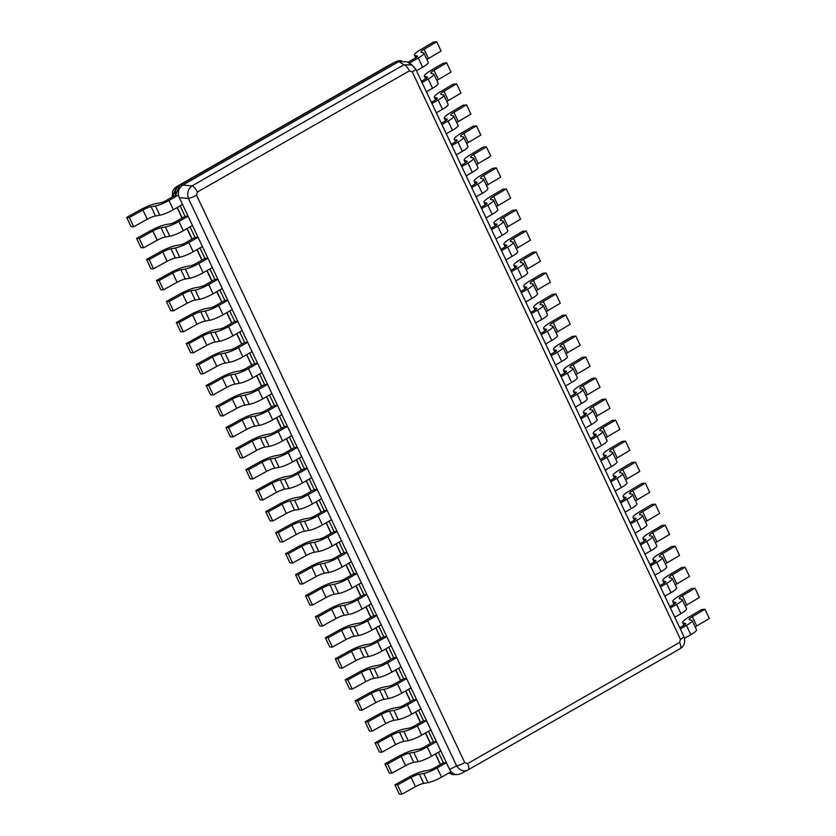 <?xml version="1.0" encoding="UTF-8"?>
<svg xmlns="http://www.w3.org/2000/svg" width="836" height="836" viewBox="0 0 836 836"><rect width="100%" height="100%" fill="white"/><g stroke="black" fill="none" stroke-linecap="round" stroke-linejoin="round"><path stroke-width="1.25" d="M415.335 68.782L412.064 64.978L403.966 64.759L191.977 185.926C188.058 189.03 186.877 193.21 188.434 198.466L456.655 765.901C459.79 770.552 463.572 771.889 468.024 769.925L460.991 773.54C456.226 775.683 452.433 774.335 449.622 769.528L179.291 197.62C177.316 192.332 178.496 188.152 182.833 185.08L179.918 185.143L395.815 61.739A9.457 8.548 -92.3 0 1 399.305 60.767L401.458 60.683M182.948 185.017L398.845 61.624L406.777 61.739L412.064 64.978L415.628 68.97A7.096 1.285 154.7 0 1 412.252 71.875L409.41 70.872L197.411 192.04L196.523 195.175L464.753 762.61L467.596 763.613L679.584 642.456L680.473 639.321L412.252 71.875M175.508 195.331A9.457 8.548 -92.3 0 1 179.803 185.205L179.918 185.143M443.362 762.787L446.382 762.672L450.761 771.921L441.575 777.167A11.819 2.153 154.7 0 1 428.084 782.663L423.716 773.415L419.338 774.167A7.566 1.379 154.7 0 0 411.134 777.438L397.528 784.952L394.905 784.847L408.511 777.323A14.661 2.665 -25.3 0 1 424.406 770.991L428.774 770.238A4.723 0.857 154.7 0 0 434.177 768.044L443.362 762.787L438.398 752.295M433.424 741.772L436.455 741.657L440.823 750.906L431.637 756.152A11.819 2.153 154.7 0 1 418.146 761.648L413.778 752.4L409.41 753.142A7.566 1.379 154.7 0 0 401.196 756.423L387.59 763.937L384.968 763.832L398.573 756.308A14.661 2.665 -25.3 0 1 414.468 749.976L418.846 749.223A4.723 0.857 154.7 0 0 424.239 747.029L433.424 741.772L428.46 731.27M423.486 720.757L426.517 720.642L430.885 729.891L421.71 735.137A11.819 2.153 154.7 0 1 408.208 740.623L403.84 731.375L399.472 732.127A7.566 1.379 154.7 0 0 391.269 735.398L377.653 742.922L375.03 742.817L388.646 735.293A14.661 2.665 -25.3 0 1 404.54 728.95L408.909 728.208A4.723 0.857 154.7 0 0 414.301 726.003L423.486 720.757L418.522 710.255M413.559 699.742L416.579 699.627L420.957 708.865L411.772 714.122A11.819 2.153 154.7 0 1 398.281 719.608L393.913 710.36L389.534 711.112A7.566 1.379 154.7 0 0 381.331 714.383L367.725 721.907L365.102 721.792L378.708 714.278A14.661 2.665 -25.3 0 1 394.602 707.935L398.971 707.183A4.723 0.857 154.7 0 0 404.373 704.988L413.559 699.742L408.595 689.24M403.621 678.727L406.651 678.602L411.019 687.85L401.834 693.107A11.819 2.153 154.7 0 1 388.343 698.593L383.975 689.345L379.607 690.097A7.566 1.379 154.7 0 0 371.393 693.368L357.787 700.892L355.164 700.777L368.77 693.263A14.661 2.665 -25.3 0 1 384.664 686.92L389.043 686.168A4.723 0.857 154.7 0 0 394.435 683.973L403.621 678.727L398.657 668.225M393.683 657.713L396.713 657.587L401.081 666.835L391.906 672.092A11.819 2.153 154.7 0 1 378.405 677.578L374.037 668.33L369.669 669.082A7.566 1.379 154.7 0 0 361.465 672.353L347.86 679.867L345.226 679.762L358.843 672.248A14.661 2.665 -25.3 0 1 374.737 665.905L379.105 665.153A4.723 0.857 154.7 0 0 384.497 662.958L393.683 657.713L388.719 647.21M383.755 636.698L386.775 636.572L391.154 645.82L381.968 651.066A11.819 2.153 154.7 0 1 368.477 656.563L364.109 647.315L359.731 648.067A7.566 1.379 154.7 0 0 351.528 651.338L337.922 658.852L335.299 658.747L348.905 651.234A14.661 2.665 -25.3 0 1 364.799 644.89L369.167 644.138A4.723 0.857 154.7 0 0 374.57 641.943L383.755 636.698L378.792 626.195M373.817 615.672L376.848 615.557L381.216 624.805L372.03 630.051A11.819 2.153 154.7 0 1 358.539 635.548L354.171 626.3L349.803 627.052A7.566 1.379 154.7 0 0 341.59 630.323L327.984 637.837L325.361 637.732L338.967 630.208A14.661 2.665 -25.3 0 1 354.861 623.875L359.24 623.123A4.723 0.857 154.7 0 0 364.632 620.929L373.817 615.672L368.854 605.18M363.879 594.657L366.91 594.542L371.278 603.791L362.103 609.036A11.819 2.153 154.7 0 1 348.612 614.533L344.233 605.285L339.865 606.027A7.566 1.379 154.7 0 0 331.662 609.308L318.056 616.822L315.423 616.717L329.039 609.193A14.661 2.665 -25.3 0 1 344.934 602.86L349.302 602.108A4.723 0.857 154.7 0 0 354.694 599.914L363.879 594.657L358.916 584.165M353.952 573.642L356.972 573.527L361.351 582.776L352.165 588.022A11.819 2.153 154.7 0 1 338.674 593.508L334.306 584.27L329.927 585.012A7.566 1.379 154.7 0 0 321.724 588.283L308.118 595.807L305.495 595.702L319.101 588.178A14.661 2.665 -25.3 0 1 334.996 581.835L339.364 581.093A4.723 0.857 154.7 0 0 344.766 578.888L353.952 573.642L348.988 563.14M344.014 552.627L347.045 552.512L351.413 561.761L342.227 567.007A11.819 2.153 154.7 0 1 328.736 572.493L324.368 563.245L320 563.997A7.566 1.379 154.7 0 0 311.797 567.268L298.18 574.792L295.557 574.677L309.163 567.163A14.661 2.665 -25.3 0 1 325.058 560.82L329.436 560.078A4.723 0.857 154.7 0 0 334.828 557.873L344.014 552.627L339.05 542.125M334.076 531.612L337.107 531.497L341.475 540.735L332.3 545.992A11.819 2.153 154.7 0 1 318.809 551.478L314.43 542.23L310.062 542.982A7.566 1.379 154.7 0 0 301.859 546.253L288.253 553.777L285.619 553.662L299.236 546.148A14.661 2.665 -25.3 0 1 315.13 539.805L319.498 539.053A4.723 0.857 154.7 0 0 324.89 536.858L334.076 531.612L329.112 521.11M324.149 510.597L327.169 510.472L331.547 519.72L322.362 524.977A11.819 2.153 154.7 0 1 308.871 530.463L304.503 521.215L300.124 521.967A7.566 1.379 154.7 0 0 291.921 525.238L278.315 532.751L275.692 532.647L289.298 525.133A14.661 2.665 -25.3 0 1 305.192 518.79L309.56 518.038A4.723 0.857 154.7 0 0 314.963 515.843L324.149 510.597L319.185 500.095M314.211 489.582L317.241 489.457L321.609 498.705L312.424 503.951A11.819 2.153 154.7 0 1 298.933 509.448L294.565 500.2L290.196 500.952A7.566 1.379 154.7 0 0 281.993 504.223L268.377 511.736L265.754 511.632L279.36 504.118A14.661 2.665 -25.3 0 1 295.254 497.775L299.633 497.023A4.723 0.857 154.7 0 0 305.025 494.828L314.211 489.582L309.247 479.08M304.273 468.568L307.303 468.442L311.671 477.69L302.496 482.936A11.819 2.153 154.7 0 1 289.005 488.433L284.627 479.185L280.259 479.937A7.566 1.379 154.7 0 0 272.055 483.208L258.449 490.722L255.816 490.617L269.432 483.103A14.661 2.665 -25.3 0 1 285.327 476.76L289.695 476.008A4.723 0.857 154.7 0 0 295.098 473.813L304.273 468.568L299.309 458.065M294.345 447.542L297.376 447.427L301.744 456.675L292.558 461.921A11.819 2.153 154.7 0 1 279.067 467.418L274.699 458.17L270.321 458.922A7.566 1.379 154.7 0 0 262.117 462.193L248.511 469.707L245.888 469.602L259.494 462.078A14.661 2.665 -25.3 0 1 275.389 455.745L279.757 454.993A4.723 0.857 154.7 0 0 285.16 452.798L294.345 447.542L289.381 437.05M284.407 426.527L287.438 426.412L291.806 435.66L282.62 440.906A11.819 2.153 154.7 0 1 269.129 446.403L264.761 437.155L260.393 437.897A7.566 1.379 154.7 0 0 252.19 441.178L238.573 448.692L235.951 448.587L249.556 441.063A14.661 2.665 -25.3 0 1 265.451 434.73L269.829 433.978A4.723 0.857 154.7 0 0 275.222 431.784L284.407 426.527L279.443 416.025M274.469 405.512L277.5 405.397L281.868 414.646L272.693 419.891A11.819 2.153 154.7 0 1 259.202 425.378L254.823 416.129L250.455 416.882A7.566 1.379 154.7 0 0 242.252 420.153L228.646 427.677L226.013 427.572L239.629 420.048A14.661 2.665 -25.3 0 1 255.523 413.705L259.891 412.963A4.723 0.857 154.7 0 0 265.294 410.758L274.469 405.512L269.505 395.01M264.542 384.497L267.572 384.382L271.94 393.62L262.755 398.876A11.819 2.153 154.7 0 1 249.264 404.363L244.896 395.115L240.517 395.867A7.566 1.379 154.7 0 0 232.314 399.138L218.708 406.662L216.085 406.547L229.691 399.033A14.661 2.665 -25.3 0 1 245.585 392.69L249.954 391.938A4.723 0.857 154.7 0 0 255.356 389.743L264.542 384.497L259.578 373.995M254.604 363.482L257.634 363.357L262.002 372.605L252.817 377.862A11.819 2.153 154.7 0 1 239.326 383.348L234.958 374.1L230.59 374.852A7.566 1.379 154.7 0 0 222.386 378.123L208.77 385.647L206.147 385.532L219.753 378.018A14.661 2.665 -25.3 0 1 235.647 371.675L240.026 370.923A4.723 0.857 154.7 0 0 245.418 368.728L254.604 363.482L249.64 352.98M244.666 342.467L247.696 342.342L252.075 351.59L242.889 356.847A11.819 2.153 154.7 0 1 229.398 362.333L225.02 353.085L220.652 353.837A7.566 1.379 154.7 0 0 212.448 357.108L198.843 364.621L196.209 364.517L209.826 357.003A14.661 2.665 -25.3 0 1 225.72 350.66L230.088 349.908A4.723 0.857 154.7 0 0 235.491 347.713L244.666 342.467L239.702 331.965M234.738 321.452L237.769 321.327L242.137 330.575L232.951 335.821A11.819 2.153 154.7 0 1 219.46 341.318L215.092 332.07L210.714 332.822A7.566 1.379 154.7 0 0 202.511 336.093L188.905 343.606L186.282 343.502L199.888 335.988A14.661 2.665 -25.3 0 1 215.782 329.645L220.15 328.893A4.723 0.857 154.7 0 0 225.553 326.698L234.738 321.452L229.775 310.95M224.8 300.427L227.831 300.312L232.199 309.56L223.013 314.806A11.819 2.153 154.7 0 1 209.522 320.303L205.154 311.055L200.786 311.807A7.566 1.379 154.7 0 0 192.583 315.078L178.967 322.591L176.344 322.487L189.95 314.963A14.661 2.665 -25.3 0 1 205.855 308.63L210.223 307.878A4.723 0.857 154.7 0 0 215.615 305.683L224.8 300.427L219.837 289.935M214.862 279.412L217.893 279.297L222.271 288.545L213.086 293.791A11.819 2.153 154.7 0 1 199.595 299.288L195.216 290.04L190.848 290.782A7.566 1.379 154.7 0 0 182.645 294.063L169.039 301.577L166.406 301.472L180.022 293.948A14.661 2.665 -25.3 0 1 195.917 287.615L200.285 286.863A4.723 0.857 154.7 0 0 205.687 284.668L214.862 279.412L209.899 268.91M204.935 258.397L207.965 258.282L212.334 267.53L203.148 272.776A11.819 2.153 154.7 0 1 189.657 278.263L185.289 269.025L180.91 269.767A7.566 1.379 154.7 0 0 172.707 273.038L159.101 280.562L156.478 280.457L170.084 272.933A14.661 2.665 -25.3 0 1 185.979 266.59L190.357 265.848A4.723 0.857 154.7 0 0 195.749 263.643L204.935 258.397L199.971 247.895M194.997 237.382L198.027 237.267L202.396 246.516L193.21 251.761A11.819 2.153 154.7 0 1 179.719 257.248L175.351 247.999L170.983 248.752A7.566 1.379 154.7 0 0 162.78 252.023L149.163 259.547L146.54 259.432L160.146 251.918A14.661 2.665 -25.3 0 1 176.051 245.575L180.419 244.833A4.723 0.857 154.7 0 0 185.811 242.628L194.997 237.382L190.033 226.88M185.059 216.367L188.09 216.242L192.468 225.49L183.283 230.746A11.819 2.153 154.7 0 1 169.792 236.233L165.413 226.984L161.045 227.737A7.566 1.379 154.7 0 0 152.842 231.008L139.236 238.532L136.602 238.417L150.219 230.903A14.661 2.665 -25.3 0 1 166.113 224.56L170.481 223.808A4.723 0.857 154.7 0 0 175.884 221.613L185.059 216.367L180.095 205.865M172.446 196.888L176.793 186.522L179.803 185.205L175.476 195.331M456.435 774.564L454.481 774.638A9.457 8.548 -92.3 0 1 449.141 772.84M449.089 772.872L455.348 774.606M400.371 60.725L396.139 61.571L389.377 65.051M409.17 63.202L418.261 57.997A11.819 2.153 -25.3 0 0 423.904 53.149L428.272 62.386A11.819 2.153 154.7 0 1 422.64 67.246L416.485 70.767M428.471 58.53L424.092 49.282L436.726 41.8L441.094 51.048L428.471 58.53A7.566 1.379 -25.3 0 0 426.924 59.523M423.904 53.149A11.819 2.153 -25.3 0 0 423.413 52.835L421.219 52.344A7.566 1.379 -25.3 0 1 420.905 52.145A7.566 1.379 -25.3 0 1 424.092 49.282M416.067 57.611L415.095 55.563L417.3 56.054A4.723 0.857 154.7 0 1 417.498 56.179A4.723 0.857 154.7 0 1 415.241 58.112L407.811 62.366M415.095 55.563A14.661 2.665 154.7 0 1 414.489 55.176A14.661 2.665 154.7 0 1 420.675 49.627L433.309 42.145L436.726 41.8M422.044 82.534L428.199 79.012A11.819 2.153 -25.3 0 0 433.842 74.164L438.21 83.412A11.819 2.153 154.7 0 1 432.567 88.261L426.412 91.782M438.398 79.545L434.03 70.297L446.664 62.815L451.032 72.063L438.398 79.545A7.566 1.379 -25.3 0 0 436.852 80.538M433.842 74.164A11.819 2.153 -25.3 0 0 433.351 73.85L431.146 73.359A7.566 1.379 -25.3 0 1 430.833 73.16A7.566 1.379 -25.3 0 1 434.03 70.297M426.005 78.626L425.033 76.578L427.227 77.069A4.723 0.857 154.7 0 1 427.426 77.194A4.723 0.857 154.7 0 1 425.169 79.127L421.448 81.259M425.033 76.578A14.661 2.665 154.7 0 1 424.427 76.191A14.661 2.665 154.7 0 1 430.613 70.642L443.247 63.16L446.664 62.815M431.982 103.549L438.137 100.027A11.819 2.153 -25.3 0 0 443.77 95.179L448.148 104.427A11.819 2.153 154.7 0 1 442.505 109.276L436.35 112.797M448.336 100.56L443.968 91.312L456.592 83.83L460.97 93.078L448.336 100.56A7.566 1.379 -25.3 0 0 446.79 101.553M443.77 95.179A11.819 2.153 -25.3 0 0 443.289 94.865L441.084 94.374A7.566 1.379 -25.3 0 1 440.771 94.175A7.566 1.379 -25.3 0 1 443.968 91.312M435.932 99.641L434.971 97.593L437.165 98.084A4.723 0.857 154.7 0 1 437.364 98.209A4.723 0.857 154.7 0 1 435.107 100.153L431.376 102.285M434.971 97.593A14.661 2.665 154.7 0 1 434.365 97.206A14.661 2.665 154.7 0 1 440.551 91.657L453.175 84.175L456.592 83.83M441.91 124.564L448.065 121.042A11.819 2.153 -25.3 0 0 453.708 116.194L458.076 125.442A11.819 2.153 154.7 0 1 452.443 130.291L446.288 133.812M458.274 121.575L453.896 112.327L466.53 104.845L470.898 114.093L458.274 121.575A7.566 1.379 -25.3 0 0 456.728 122.568M453.708 116.194A11.819 2.153 -25.3 0 0 453.216 115.88L451.022 115.389A7.566 1.379 -25.3 0 1 450.708 115.19A7.566 1.379 -25.3 0 1 453.896 112.327M445.87 120.656L444.898 118.607L447.103 119.099A4.723 0.857 154.7 0 1 447.291 119.224A4.723 0.857 154.7 0 1 445.045 121.168L441.314 123.3M444.898 118.607A14.661 2.665 154.7 0 1 444.292 118.221A14.661 2.665 154.7 0 1 450.479 112.672L463.113 105.19L466.53 104.845M451.848 145.579L458.003 142.057A11.819 2.153 -25.3 0 0 463.646 137.209L468.014 146.457A11.819 2.153 154.7 0 1 462.371 151.306L456.216 154.827M468.202 142.59L463.834 133.342L476.468 125.87L480.836 135.108L468.202 142.59A7.566 1.379 -25.3 0 0 466.655 143.583M463.646 137.209A11.819 2.153 -25.3 0 0 463.154 136.895L460.95 136.404A7.566 1.379 -25.3 0 1 460.636 136.205A7.566 1.379 -25.3 0 1 463.834 133.342M455.808 141.681L454.836 139.622L457.031 140.114A4.723 0.857 154.7 0 1 457.229 140.239A4.723 0.857 154.7 0 1 454.972 142.183L451.252 144.314M454.836 139.622A14.661 2.665 154.7 0 1 454.23 139.236A14.661 2.665 154.7 0 1 460.417 133.687L473.051 126.215L476.468 125.87M461.785 166.594L467.941 163.083A11.819 2.153 -25.3 0 0 473.573 158.223L477.952 167.472A11.819 2.153 154.7 0 1 472.309 172.32L466.154 175.842M478.14 163.605L473.772 154.357L486.395 146.885L490.774 156.133L478.14 163.605A7.566 1.379 -25.3 0 0 476.593 164.608M473.573 158.223A11.819 2.153 -25.3 0 0 473.092 157.92L470.887 157.429A7.566 1.379 -25.3 0 1 470.574 157.231A7.566 1.379 -25.3 0 1 473.772 154.357M465.736 162.696L464.774 160.637L466.969 161.129A4.723 0.857 154.7 0 1 467.167 161.254A4.723 0.857 154.7 0 1 464.91 163.198L461.179 165.329M464.774 160.637A14.661 2.665 154.7 0 1 464.168 160.261A14.661 2.665 154.7 0 1 470.354 154.702L482.978 147.23L486.395 146.885M471.713 187.609L477.868 184.098A11.819 2.153 -25.3 0 0 483.511 179.238L487.879 188.487A11.819 2.153 154.7 0 1 482.247 193.346L476.092 196.857M488.078 184.62L483.699 175.382L496.333 167.9L500.701 177.148L488.078 184.62A7.566 1.379 -25.3 0 0 486.531 185.623M483.511 179.238A11.819 2.153 -25.3 0 0 483.02 178.935L480.825 178.444A7.566 1.379 -25.3 0 1 480.512 178.246A7.566 1.379 -25.3 0 1 483.699 175.382M475.674 183.711L474.702 181.652L476.907 182.154A4.723 0.857 154.7 0 1 477.095 182.269A4.723 0.857 154.7 0 1 474.848 184.213L471.117 186.344M474.702 181.652A14.661 2.665 154.7 0 1 474.096 181.276A14.661 2.665 154.7 0 1 480.282 175.727L492.916 168.245L496.333 167.9M481.651 208.634L487.806 205.113A11.819 2.153 -25.3 0 0 493.449 200.253L497.817 209.502A11.819 2.153 154.7 0 1 492.174 214.361L486.019 217.882M498.005 205.646L493.637 196.397L506.271 188.915L510.639 198.163L498.005 205.646A7.566 1.379 -25.3 0 0 496.459 206.638M493.449 200.253A11.819 2.153 -25.3 0 0 492.958 199.95L490.753 199.459A7.566 1.379 -25.3 0 1 490.439 199.261A7.566 1.379 -25.3 0 1 493.637 196.397M485.611 204.726L484.64 202.678L486.834 203.169A4.723 0.857 154.7 0 1 487.033 203.294A4.723 0.857 154.7 0 1 484.775 205.228L481.055 207.359M484.64 202.678A14.661 2.665 154.7 0 1 484.034 202.291A14.661 2.665 154.7 0 1 490.22 196.742L502.854 189.26L506.271 188.915M491.589 229.649L497.744 226.128A11.819 2.153 -25.3 0 0 503.376 221.279L507.755 230.527A11.819 2.153 154.7 0 1 502.112 235.376L495.957 238.897M507.943 226.66L503.575 217.412L516.199 209.93L520.577 219.178L507.943 226.66A7.566 1.379 -25.3 0 0 506.397 227.653M503.376 221.279A11.819 2.153 -25.3 0 0 502.896 220.965L500.691 220.474A7.566 1.379 -25.3 0 1 500.377 220.276A7.566 1.379 -25.3 0 1 503.575 217.412M495.539 225.741L494.578 223.693L496.772 224.184A4.723 0.857 154.7 0 1 496.971 224.309A4.723 0.857 154.7 0 1 494.713 226.242L490.983 228.374M494.578 223.693A14.661 2.665 154.7 0 1 493.961 223.306A14.661 2.665 154.7 0 1 500.158 217.757L512.781 210.275L516.199 209.93M501.516 250.664L507.671 247.142A11.819 2.153 -25.3 0 0 513.314 242.294L517.683 251.542A11.819 2.153 154.7 0 1 512.05 256.391L505.895 259.912M517.881 247.675L513.503 238.427L526.137 230.945L530.505 240.193L517.881 247.675A7.566 1.379 -25.3 0 0 516.334 248.668M513.314 242.294A11.819 2.153 -25.3 0 0 512.823 241.98L510.629 241.489A7.566 1.379 -25.3 0 1 510.315 241.29A7.566 1.379 -25.3 0 1 513.503 238.427M505.477 246.756L504.505 244.708L506.71 245.199A4.723 0.857 154.7 0 1 506.898 245.324A4.723 0.857 154.7 0 1 504.651 247.268L500.921 249.389M504.505 244.708A14.661 2.665 154.7 0 1 503.899 244.321A14.661 2.665 154.7 0 1 510.085 238.772L522.719 231.29L526.137 230.945M511.454 271.679L517.609 268.157A11.819 2.153 -25.3 0 0 523.252 263.309L527.62 272.557A11.819 2.153 154.7 0 1 521.977 277.406L515.822 280.927M527.809 268.69L523.44 259.442L536.075 251.96L540.443 261.208L527.809 268.69A7.566 1.379 -25.3 0 0 526.262 269.683M523.252 263.309A11.819 2.153 -25.3 0 0 522.761 262.995L520.556 262.504A7.566 1.379 -25.3 0 1 520.243 262.305A7.566 1.379 -25.3 0 1 523.44 259.442M515.415 267.771L514.443 265.723L516.638 266.214A4.723 0.857 154.7 0 1 516.836 266.339A4.723 0.857 154.7 0 1 514.579 268.283L510.848 270.415M514.443 265.723A14.661 2.665 154.7 0 1 513.837 265.336A14.661 2.665 154.7 0 1 520.023 259.787L532.657 252.305L536.075 251.96M521.392 292.694L527.547 289.172A11.819 2.153 -25.3 0 0 533.18 284.324L537.558 293.572A11.819 2.153 154.7 0 1 531.915 298.421L525.76 301.942M537.747 289.705L533.378 280.457L546.002 272.975L550.381 282.223L537.747 289.705A7.566 1.379 -25.3 0 0 536.2 290.698M533.18 284.324A11.819 2.153 -25.3 0 0 532.689 284.01L530.494 283.519A7.566 1.379 -25.3 0 1 530.181 283.32A7.566 1.379 -25.3 0 1 533.378 280.457M525.342 288.796L524.381 286.738L526.575 287.229A4.723 0.857 154.7 0 1 526.774 287.354A4.723 0.857 154.7 0 1 524.517 289.298L520.786 291.43M524.381 286.738A14.661 2.665 154.7 0 1 523.764 286.351A14.661 2.665 154.7 0 1 529.961 280.802L542.585 273.33L546.002 272.975M531.32 313.709L537.475 310.198A11.819 2.153 -25.3 0 0 543.118 305.339L547.486 314.587A11.819 2.153 154.7 0 1 541.853 319.436L535.688 322.957M547.684 310.72L543.306 301.472L555.94 294L560.308 303.249L547.684 310.72A7.566 1.379 -25.3 0 0 546.138 311.724M543.118 305.339A11.819 2.153 -25.3 0 0 542.627 305.025L540.432 304.534A7.566 1.379 -25.3 0 1 540.119 304.335A7.566 1.379 -25.3 0 1 543.306 301.472M535.28 309.811L534.308 307.752L536.513 308.244A4.723 0.857 154.7 0 1 536.702 308.369A4.723 0.857 154.7 0 1 534.455 310.313L530.724 312.445M534.308 307.752A14.661 2.665 154.7 0 1 533.702 307.366A14.661 2.665 154.7 0 1 539.889 301.817L552.523 294.345L555.94 294M541.258 334.724L547.413 331.213A11.819 2.153 -25.3 0 0 553.056 326.353L557.424 335.602A11.819 2.153 154.7 0 1 551.781 340.461L545.626 343.972M557.612 331.735L553.244 322.487L565.878 315.015L570.246 324.263L557.612 331.735A7.566 1.379 -25.3 0 0 556.065 332.738M553.056 326.353A11.819 2.153 -25.3 0 0 552.565 326.05L550.36 325.559A7.566 1.379 -25.3 0 1 550.046 325.361A7.566 1.379 -25.3 0 1 553.244 322.487M545.218 330.826L544.246 328.767L546.441 329.259A4.723 0.857 154.7 0 1 546.639 329.384A4.723 0.857 154.7 0 1 544.382 331.328L540.652 333.459M544.246 328.767A14.661 2.665 154.7 0 1 543.64 328.391A14.661 2.665 154.7 0 1 549.827 322.842L562.461 315.36L565.878 315.015M551.196 355.749L557.351 352.228A11.819 2.153 -25.3 0 0 562.983 347.368L567.362 356.617A11.819 2.153 154.7 0 1 561.719 361.476L555.564 364.987M567.55 352.75L563.182 343.512L575.805 336.03L580.184 345.278L567.55 352.75A7.566 1.379 -25.3 0 0 566.003 353.753M562.983 347.368A11.819 2.153 -25.3 0 0 562.492 347.065L560.298 346.574A7.566 1.379 -25.3 0 1 559.984 346.376A7.566 1.379 -25.3 0 1 563.182 343.512M555.146 351.841L554.184 349.793L556.379 350.284A4.723 0.857 154.7 0 1 556.577 350.399A4.723 0.857 154.7 0 1 554.32 352.343L550.59 354.474M554.184 349.793A14.661 2.665 154.7 0 1 553.568 349.406A14.661 2.665 154.7 0 1 559.765 343.857L572.388 336.375L575.805 336.03M561.123 376.764L567.278 373.243A11.819 2.153 -25.3 0 0 572.921 368.394L577.289 377.632A11.819 2.153 154.7 0 1 571.657 382.491L565.491 386.013M577.488 373.776L573.109 364.527L585.743 357.045L590.111 366.293L577.488 373.776A7.566 1.379 -25.3 0 0 575.931 374.768M572.921 368.394A11.819 2.153 -25.3 0 0 572.43 368.08L570.236 367.589A7.566 1.379 -25.3 0 1 569.922 367.391A7.566 1.379 -25.3 0 1 573.109 364.527M565.084 372.856L564.112 370.808L566.317 371.299A4.723 0.857 154.7 0 1 566.505 371.424A4.723 0.857 154.7 0 1 564.258 373.358L560.528 375.489M564.112 370.808A14.661 2.665 154.7 0 1 563.506 370.421A14.661 2.665 154.7 0 1 569.692 364.872L582.326 357.39L585.743 357.045M571.061 397.779L577.216 394.258A11.819 2.153 -25.3 0 0 582.859 389.409L587.227 398.657A11.819 2.153 154.7 0 1 581.584 403.506L575.429 407.027M587.415 394.791L583.047 385.542L595.681 378.06L600.049 387.308L587.415 394.791A7.566 1.379 -25.3 0 0 585.869 395.783M582.859 389.409A11.819 2.153 -25.3 0 0 582.368 389.095L580.163 388.604A7.566 1.379 -25.3 0 1 579.85 388.406A7.566 1.379 -25.3 0 1 583.047 385.542M575.022 393.871L574.05 391.823L576.244 392.314A4.723 0.857 154.7 0 1 576.443 392.439A4.723 0.857 154.7 0 1 574.186 394.373L570.455 396.504M574.05 391.823A14.661 2.665 154.7 0 1 573.444 391.436A14.661 2.665 154.7 0 1 579.63 385.887L592.264 378.405L595.681 378.06M580.989 418.794L587.154 415.273A11.819 2.153 -25.3 0 0 592.787 410.424L597.165 419.672A11.819 2.153 154.7 0 1 591.522 424.521L585.367 428.042M597.353 415.805L592.985 406.557L605.609 399.075L609.987 408.323L597.353 415.805A7.566 1.379 -25.3 0 0 595.807 416.798M592.787 410.424A11.819 2.153 -25.3 0 0 592.296 410.11L590.101 409.619A7.566 1.379 -25.3 0 1 589.788 409.421A7.566 1.379 -25.3 0 1 592.985 406.557M584.949 414.886L583.988 412.838L586.182 413.329A4.723 0.857 154.7 0 1 586.381 413.454A4.723 0.857 154.7 0 1 584.124 415.398L580.393 417.53M583.988 412.838A14.661 2.665 154.7 0 1 583.371 412.451A14.661 2.665 154.7 0 1 589.568 406.902L602.192 399.42L605.609 399.075M590.927 439.809L597.082 436.287A11.819 2.153 -25.3 0 0 602.725 431.439L607.093 440.687A11.819 2.153 154.7 0 1 601.46 445.536L595.295 449.057M607.291 436.82L602.913 427.572L615.547 420.09L619.915 429.338L607.291 436.82A7.566 1.379 -25.3 0 0 605.734 437.813M602.725 431.439A11.819 2.153 -25.3 0 0 602.233 431.125L600.039 430.634A7.566 1.379 -25.3 0 1 599.725 430.435A7.566 1.379 -25.3 0 1 602.913 427.572M594.887 435.901L593.915 433.853L596.12 434.344A4.723 0.857 154.7 0 1 596.308 434.469A4.723 0.857 154.7 0 1 594.062 436.413L590.331 438.545M593.915 433.853A14.661 2.665 154.7 0 1 593.309 433.466A14.661 2.665 154.7 0 1 599.496 427.917L612.13 420.435L615.547 420.09M600.865 460.824L607.02 457.302A11.819 2.153 -25.3 0 0 612.663 452.454L617.031 461.702A11.819 2.153 154.7 0 1 611.388 466.551L605.233 470.072M617.219 457.835L612.851 448.587L625.485 441.115L629.853 450.353L617.219 457.835A7.566 1.379 -25.3 0 0 615.672 458.828M612.663 452.454A11.819 2.153 -25.3 0 0 612.171 452.14L609.966 451.649A7.566 1.379 -25.3 0 1 609.653 451.45A7.566 1.379 -25.3 0 1 612.851 448.587M604.825 456.926L603.853 454.868L606.048 455.359A4.723 0.857 154.7 0 1 606.246 455.484A4.723 0.857 154.7 0 1 603.989 457.428L600.258 459.56M603.853 454.868A14.661 2.665 154.7 0 1 603.247 454.481A14.661 2.665 154.7 0 1 609.434 448.932L622.068 441.46L625.485 441.115M610.792 481.839L616.958 478.328A11.819 2.153 -25.3 0 0 622.59 473.469L626.969 482.717A11.819 2.153 154.7 0 1 621.326 487.576L615.171 491.087M627.157 478.85L622.789 469.602L635.412 462.13L639.791 471.379L627.157 478.85A7.566 1.379 -25.3 0 0 625.61 479.854M622.59 473.469A11.819 2.153 -25.3 0 0 622.099 473.166L619.904 472.674A7.566 1.379 -25.3 0 1 619.591 472.476A7.566 1.379 -25.3 0 1 622.789 469.602M614.753 477.941L613.781 475.883L615.986 476.374A4.723 0.857 154.7 0 1 616.184 476.499A4.723 0.857 154.7 0 1 613.927 478.443L610.196 480.575M613.781 475.883A14.661 2.665 154.7 0 1 613.175 475.506A14.661 2.665 154.7 0 1 619.371 469.947L631.995 462.475L635.412 462.13M620.73 502.854L626.885 499.343A11.819 2.153 -25.3 0 0 632.528 494.484L636.896 503.732A11.819 2.153 154.7 0 1 631.264 508.591L625.098 512.102M637.095 499.865L632.716 490.627L645.35 483.145L649.718 492.394L637.095 499.865A7.566 1.379 -25.3 0 0 635.538 500.868M632.528 494.484A11.819 2.153 -25.3 0 0 632.037 494.18L629.842 493.689A7.566 1.379 -25.3 0 1 629.529 493.491A7.566 1.379 -25.3 0 1 632.716 490.627M624.691 498.956L623.719 496.897L625.924 497.399A4.723 0.857 154.7 0 1 626.112 497.514A4.723 0.857 154.7 0 1 623.865 499.458L620.134 501.59M623.719 496.897A14.661 2.665 154.7 0 1 623.113 496.521A14.661 2.665 154.7 0 1 629.299 490.972L641.933 483.49L645.35 483.145M630.668 523.879L636.823 520.358A11.819 2.153 -25.3 0 0 642.466 515.498L646.834 524.747A11.819 2.153 154.7 0 1 641.191 529.606L635.036 533.128M647.022 520.891L642.654 511.642L655.288 504.16L659.656 513.409L647.022 520.891A7.566 1.379 -25.3 0 0 645.476 521.883M642.466 515.498A11.819 2.153 -25.3 0 0 641.975 515.195L639.77 514.704A7.566 1.379 -25.3 0 1 639.456 514.506A7.566 1.379 -25.3 0 1 642.654 511.642M634.628 519.971L633.657 517.923L635.851 518.414A4.723 0.857 154.7 0 1 636.05 518.539A4.723 0.857 154.7 0 1 633.792 520.473L630.062 522.605M633.657 517.923A14.661 2.665 154.7 0 1 633.051 517.536A14.661 2.665 154.7 0 1 639.237 511.987L651.871 504.505L655.288 504.16M640.595 544.894L646.761 541.373A11.819 2.153 -25.3 0 0 652.393 536.524L656.772 545.772A11.819 2.153 154.7 0 1 651.129 550.621L644.974 554.143M656.96 541.906L652.592 532.657L665.216 525.175L669.594 534.423L656.96 541.906A7.566 1.379 -25.3 0 0 655.414 542.898M652.393 536.524A11.819 2.153 -25.3 0 0 651.902 536.21L649.708 535.719A7.566 1.379 -25.3 0 1 649.394 535.521A7.566 1.379 -25.3 0 1 652.592 532.657M644.556 540.986L643.584 538.938L645.789 539.429A4.723 0.857 154.7 0 1 645.988 539.554A4.723 0.857 154.7 0 1 643.73 541.488L640 543.619M643.584 538.938A14.661 2.665 154.7 0 1 642.978 538.551A14.661 2.665 154.7 0 1 649.175 533.002L661.798 525.52L665.216 525.175M650.533 565.909L656.688 562.388A11.819 2.153 -25.3 0 0 662.331 557.539L666.7 566.787A11.819 2.153 154.7 0 1 661.067 571.636L654.902 575.158M666.898 562.921L662.52 553.672L675.154 546.19L679.522 555.438L666.898 562.921A7.566 1.379 -25.3 0 0 665.341 563.913M662.331 557.539A11.819 2.153 -25.3 0 0 661.84 557.225L659.646 556.734A7.566 1.379 -25.3 0 1 659.332 556.536A7.566 1.379 -25.3 0 1 662.52 553.672M654.494 562.001L653.522 559.953L655.727 560.444A4.723 0.857 154.7 0 1 655.915 560.569A4.723 0.857 154.7 0 1 653.658 562.513L649.938 564.634M653.522 559.953A14.661 2.665 154.7 0 1 652.916 559.566A14.661 2.665 154.7 0 1 659.102 554.017L671.736 546.535L675.154 546.19M660.471 586.924L666.626 583.403A11.819 2.153 -25.3 0 0 672.269 578.554L676.637 587.802A11.819 2.153 154.7 0 1 670.995 592.651L664.839 596.173M676.826 583.936L672.457 574.687L685.092 567.205L689.46 576.453L676.826 583.936A7.566 1.379 -25.3 0 0 675.279 584.928M672.269 578.554A11.819 2.153 -25.3 0 0 671.778 578.24L669.573 577.749A7.566 1.379 -25.3 0 1 669.26 577.551A7.566 1.379 -25.3 0 1 672.457 574.687M664.432 583.016L663.46 580.968L665.655 581.459A4.723 0.857 154.7 0 1 665.853 581.584A4.723 0.857 154.7 0 1 663.596 583.528L659.865 585.66M663.46 580.968A14.661 2.665 154.7 0 1 662.854 580.581A14.661 2.665 154.7 0 1 669.04 575.032L681.674 567.55L685.092 567.205M670.399 607.939L676.564 604.418A11.819 2.153 -25.3 0 0 682.197 599.569L686.575 608.817A11.819 2.153 154.7 0 1 680.932 613.666L674.777 617.187M686.764 604.95L682.395 595.702L695.019 588.22L699.398 597.468L686.764 604.95A7.566 1.379 -25.3 0 0 685.217 605.943M682.197 599.569A11.819 2.153 -25.3 0 0 681.706 599.255L679.511 598.764A7.566 1.379 -25.3 0 1 679.198 598.566A7.566 1.379 -25.3 0 1 682.395 595.702M674.359 604.041L673.388 601.983L675.592 602.474A4.723 0.857 154.7 0 1 675.791 602.599A4.723 0.857 154.7 0 1 673.534 604.543L669.803 606.675M673.388 601.983A14.661 2.665 154.7 0 1 672.781 601.596A14.661 2.665 154.7 0 1 678.978 596.047L691.602 588.575L695.019 588.22M680.337 628.954L686.492 625.443A11.819 2.153 -25.3 0 0 692.135 620.584L696.503 629.832A11.819 2.153 154.7 0 1 690.87 634.681L684.527 638.307M696.702 625.965L692.323 616.717L704.957 609.245L709.325 618.494L696.702 625.965A7.566 1.379 -25.3 0 0 695.144 626.969M692.135 620.584A11.819 2.153 -25.3 0 0 691.644 620.27L689.449 619.779A7.566 1.379 -25.3 0 1 689.136 619.58A7.566 1.379 -25.3 0 1 692.323 616.717M684.297 625.056L683.325 622.998L685.53 623.489A4.723 0.857 154.7 0 1 685.719 623.614A4.723 0.857 154.7 0 1 683.461 625.558L679.741 627.69M683.325 622.998A14.661 2.665 154.7 0 1 682.719 622.621A14.661 2.665 154.7 0 1 688.906 617.062L701.54 609.59L704.957 609.245M126.675 217.402L129.298 217.506L142.904 209.993A7.566 1.379 154.7 0 1 151.107 206.722L155.486 205.969A11.819 2.153 -25.3 0 0 168.976 200.483L178.162 195.227L182.53 204.475L173.345 209.731A11.819 2.153 154.7 0 1 159.854 215.218L155.486 215.97A7.566 1.379 154.7 0 0 147.282 219.241L133.666 226.755L131.043 226.65L126.675 217.402L140.281 209.888A14.661 2.665 -25.3 0 1 156.175 203.545L160.554 202.793A4.723 0.857 154.7 0 0 165.946 200.598L175.132 195.352L178.162 195.227M129.298 217.506L133.666 226.755M165.413 226.984A11.819 2.153 -25.3 0 0 178.904 221.498L188.09 216.242M136.602 238.417L140.981 247.665L143.604 247.78L139.236 238.532M152.842 231.008L157.21 240.256L143.604 247.78M157.21 240.256A7.566 1.379 154.7 0 1 165.413 236.985L169.792 236.233M175.351 247.999A11.819 2.153 -25.3 0 0 188.842 242.513L198.027 237.267M146.54 259.432L150.908 268.68L153.542 268.795L149.163 259.547M162.78 252.023L167.148 261.271L153.542 268.795M167.148 261.271A7.566 1.379 154.7 0 1 175.351 258L179.719 257.248M185.289 269.025A11.819 2.153 -25.3 0 0 198.78 263.528L207.965 258.282M156.478 280.457L160.846 289.695L163.469 289.81L159.101 280.562M172.707 273.038L177.086 282.286L163.469 289.81M177.086 282.286A7.566 1.379 154.7 0 1 185.289 279.015L189.657 278.263M195.216 290.04A11.819 2.153 -25.3 0 0 208.707 284.543L217.893 279.297M166.406 301.472L170.784 310.72L173.407 310.825L169.039 301.577M182.645 294.063L187.013 303.311L173.407 310.825M187.013 303.311A7.566 1.379 154.7 0 1 195.216 300.03L199.595 299.288M205.154 311.055A11.819 2.153 -25.3 0 0 218.645 305.558L227.831 300.312M176.344 322.487L180.712 331.735L183.345 331.84L178.967 322.591M192.583 315.078L196.951 324.326L183.345 331.84M196.951 324.326A7.566 1.379 154.7 0 1 205.154 321.045L209.522 320.303M215.092 332.07A11.819 2.153 -25.3 0 0 228.583 326.573L237.769 321.327M186.282 343.502L190.65 352.75L193.273 352.855L188.905 343.606M202.511 336.093L206.889 345.341L193.273 352.855M206.889 345.341A7.566 1.379 154.7 0 1 215.092 342.07L219.46 341.318M225.02 353.085A11.819 2.153 -25.3 0 0 238.511 347.598L247.696 342.342M196.209 364.517L200.588 373.765L203.211 373.87L198.843 364.621M212.448 357.108L216.817 366.356L203.211 373.87M216.817 366.356A7.566 1.379 154.7 0 1 225.02 363.085L229.398 362.333M234.958 374.1A11.819 2.153 -25.3 0 0 248.449 368.613L257.634 363.357M206.147 385.532L210.515 394.78L213.149 394.885L208.77 385.647M222.386 378.123L226.755 387.371L213.149 394.885M226.755 387.371A7.566 1.379 154.7 0 1 234.958 384.1L239.326 383.348M244.896 395.115A11.819 2.153 -25.3 0 0 258.387 389.628L267.572 384.382M216.085 406.547L220.453 415.795L223.076 415.91L218.708 406.662M232.314 399.138L236.692 408.386L223.076 415.91M236.692 408.386A7.566 1.379 154.7 0 1 244.896 405.115L249.264 404.363M254.823 416.129A11.819 2.153 -25.3 0 0 268.314 410.643L277.5 405.397M226.013 427.572L230.391 436.81L233.014 436.925L228.646 427.677M242.252 420.153L246.62 429.401L233.014 436.925M246.62 429.401A7.566 1.379 154.7 0 1 254.823 426.13L259.202 425.378M264.761 437.155A11.819 2.153 -25.3 0 0 278.252 431.658L287.438 426.412M235.951 448.587L240.319 457.835L242.952 457.94L238.573 448.692M252.19 441.178L256.558 450.416L242.952 457.94M256.558 450.416A7.566 1.379 154.7 0 1 264.761 447.145L269.129 446.403M274.699 458.17A11.819 2.153 -25.3 0 0 288.19 452.673L297.376 447.427M245.888 469.602L250.257 478.85L252.88 478.955L248.511 469.707M262.117 462.193L266.496 471.441L252.88 478.955M266.496 471.441A7.566 1.379 154.7 0 1 274.699 468.16L279.067 467.418M284.627 479.185A11.819 2.153 -25.3 0 0 298.118 473.688L307.303 468.442M255.816 490.617L260.195 499.865L262.817 499.97L258.449 490.722M272.055 483.208L276.423 492.456L262.817 499.97M276.423 492.456A7.566 1.379 154.7 0 1 284.627 489.185L289.005 488.433M294.565 500.2A11.819 2.153 -25.3 0 0 308.056 494.713L317.241 489.457M265.754 511.632L270.122 520.88L272.755 520.985L268.377 511.736M281.993 504.223L286.361 513.471L272.755 520.985M286.361 513.471A7.566 1.379 154.7 0 1 294.565 510.2L298.933 509.448M304.503 521.215A11.819 2.153 -25.3 0 0 317.993 515.728L327.169 510.472M275.692 532.647L280.06 541.895L282.683 542L278.315 532.751M291.921 525.238L296.289 534.486L282.683 542M296.289 534.486A7.566 1.379 154.7 0 1 304.503 531.215L308.871 530.463M314.43 542.23A11.819 2.153 -25.3 0 0 327.921 536.743L337.107 531.497M285.619 553.662L289.998 562.91L292.621 563.025L288.253 553.777M301.859 546.253L306.227 555.501L292.621 563.025M306.227 555.501A7.566 1.379 154.7 0 1 314.43 552.23L318.809 551.478M324.368 563.245A11.819 2.153 -25.3 0 0 337.859 557.758L347.045 552.512M295.557 574.677L299.925 583.925L302.559 584.04L298.18 574.792M311.797 567.268L316.165 576.516L302.559 584.04M316.165 576.516A7.566 1.379 154.7 0 1 324.368 573.245L328.736 572.493M334.306 584.27A11.819 2.153 -25.3 0 0 347.797 578.773L356.972 573.527M305.495 595.702L309.863 604.95L312.486 605.055L308.118 595.807M321.724 588.283L326.092 597.531L312.486 605.055M326.092 597.531A7.566 1.379 154.7 0 1 334.306 594.26L338.674 593.508M344.233 605.285A11.819 2.153 -25.3 0 0 357.724 599.788L366.91 594.542M315.423 616.717L319.801 625.965L322.424 626.07L318.056 616.822M331.662 609.308L336.03 618.556L322.424 626.07M336.03 618.556A7.566 1.379 154.7 0 1 344.233 615.275L348.612 614.533M354.171 626.3A11.819 2.153 -25.3 0 0 367.662 620.803L376.848 615.557M325.361 637.732L329.729 646.98L332.352 647.085L327.984 637.837M341.59 630.323L345.968 639.571L332.352 647.085M345.968 639.571A7.566 1.379 154.7 0 1 354.171 636.29L358.539 635.548M364.109 647.315A11.819 2.153 -25.3 0 0 377.6 641.818L386.775 636.572M335.299 658.747L339.667 667.995L342.29 668.1L337.922 658.852M351.528 651.338L355.896 660.586L342.29 668.1M355.896 660.586A7.566 1.379 154.7 0 1 364.109 657.315L368.477 656.563M374.037 668.33A11.819 2.153 -25.3 0 0 387.528 662.843L396.713 657.587M345.226 679.762L349.605 689.01L352.228 689.115L347.86 679.867M361.465 672.353L365.834 681.601L352.228 689.115M365.834 681.601A7.566 1.379 154.7 0 1 374.037 678.33L378.405 677.578M383.975 689.345A11.819 2.153 -25.3 0 0 397.466 683.858L406.651 678.602M355.164 700.777L359.532 710.025L362.155 710.13L357.787 700.892M371.393 693.368L375.772 702.616L362.155 710.13M375.772 702.616A7.566 1.379 154.7 0 1 383.975 699.345L388.343 698.593M393.913 710.36A11.819 2.153 -25.3 0 0 407.404 704.873L416.579 699.627M365.102 721.792L369.47 731.04L372.093 731.155L367.725 721.907M381.331 714.383L385.699 723.631L372.093 731.155M385.699 723.631A7.566 1.379 154.7 0 1 393.902 720.36L398.281 719.608M403.84 731.375A11.819 2.153 -25.3 0 0 417.331 725.888L426.517 720.642M375.03 742.817L379.408 752.055L382.031 752.17L377.653 742.922M391.269 735.398L395.637 744.646L382.031 752.17M395.637 744.646A7.566 1.379 154.7 0 1 403.84 741.375L408.208 740.623M413.778 752.4A11.819 2.153 -25.3 0 0 427.269 746.903L436.455 741.657M384.968 763.832L389.336 773.081L391.959 773.185L387.59 763.937M401.196 756.423L405.575 765.661L391.959 773.185M405.575 765.661A7.566 1.379 154.7 0 1 413.778 762.39L418.146 761.648M423.716 773.415A11.819 2.153 -25.3 0 0 437.207 767.918L446.382 762.672M394.905 784.847L399.274 794.095L401.897 794.2L397.528 784.952M411.134 777.438L415.502 786.686L401.897 794.2M415.502 786.686A7.566 1.379 154.7 0 1 423.706 783.405L428.084 782.663M440.488 764.428L435.525 753.926M430.561 743.413L425.597 732.911M420.623 722.398L415.659 711.896M410.685 701.383L405.721 690.881M400.757 680.368L395.794 669.866M390.82 659.343L385.856 648.851M380.882 638.328L375.928 627.826M370.954 617.313L365.99 606.811M361.016 596.298L356.052 585.796M351.089 575.283L346.125 564.781M341.151 554.268L336.187 543.766M331.213 533.253L326.249 522.751M321.285 512.228L316.321 501.736M311.347 491.213L306.384 480.721M301.409 470.198L296.446 459.695M291.482 449.183L286.518 438.681M281.544 428.168L276.58 417.666M271.606 407.153L266.642 396.651M261.678 386.138L256.715 375.636M251.74 365.123L246.777 354.621M241.803 344.098L236.839 333.606M231.875 323.083L226.911 312.58M221.937 302.068L216.973 291.565M211.999 281.053L207.035 270.55M202.072 260.038L197.108 249.536M192.134 239.023L187.17 228.521M182.196 218.008L177.232 207.506M468.139 769.862L680.023 648.757A7.096 2.738 -119.8 0 0 680.076 648.726L680.076 648.726A7.096 2.738 -119.8 0 0 679.584 642.456M464.753 762.61A7.096 1.285 -25.3 0 1 456.655 765.901L449.622 769.528M196.523 195.175A7.096 1.285 -25.3 0 1 188.434 198.466L179.291 197.62M197.411 192.04A7.096 2.738 60.2 0 0 191.977 185.926L182.833 185.08M409.41 70.872A7.096 2.738 60.2 0 0 403.966 64.759L398.845 61.624M398.73 61.686L395.7 61.812M176.668 186.595A7.096 2.738 -119.8 0 1 176.73 186.553L176.73 186.553A7.096 2.738 -119.8 0 1 176.793 186.522L388.782 65.365A7.096 2.738 -119.8 0 0 388.73 65.396L388.73 65.396A7.096 2.738 -119.8 0 0 388.667 65.427M468.024 769.925A7.096 2.738 -119.8 0 0 468.087 769.893L680.076 648.726C684.381 646.134 685.645 642.027 683.858 636.405A7.096 1.285 154.7 0 1 680.473 639.321M467.732 770.081L468.087 769.893A7.096 2.738 -119.8 0 0 467.596 763.613M418.261 57.997L422.64 67.246M428.199 79.012L432.567 88.261M438.137 100.027L442.505 109.276M448.065 121.042L452.443 130.291M458.003 142.057L462.371 151.306M467.941 163.083L472.309 172.32M477.868 184.098L482.247 193.346M487.806 205.113L492.174 214.361M497.744 226.128L502.112 235.376M507.671 247.142L512.05 256.391M517.609 268.157L521.977 277.406M527.547 289.172L531.915 298.421M537.475 310.198L541.853 319.436M547.413 331.213L551.781 340.461M557.351 352.228L561.719 361.476M567.278 373.243L571.657 382.491M577.216 394.258L581.584 403.506M587.154 415.273L591.522 424.521M597.082 436.287L601.46 445.536M607.02 457.302L611.388 466.551M616.958 478.328L621.326 487.576M626.885 499.343L631.264 508.591M636.823 520.358L641.191 529.606M646.761 541.373L651.129 550.621M656.688 562.388L661.067 571.636M666.626 583.403L670.995 592.651M676.564 604.418L680.932 613.666M686.492 625.443L690.87 634.681M159.854 215.218L155.486 205.969M173.345 209.731L168.976 200.483M142.904 209.993L147.282 219.241M151.107 206.722L155.486 215.97M183.283 230.746L178.904 221.498M161.045 227.737L165.413 236.985M193.21 251.761L188.842 242.513M170.983 248.752L175.351 258M203.148 272.776L198.78 263.528M180.91 269.767L185.289 279.015M213.086 293.791L208.707 284.543M190.848 290.782L195.216 300.03M223.013 314.806L218.645 305.558M200.786 311.807L205.154 321.045M232.951 335.821L228.583 326.573M210.714 332.822L215.092 342.07M242.889 356.847L238.511 347.598M220.652 353.837L225.02 363.085M252.817 377.862L248.449 368.613M230.59 374.852L234.958 384.1M262.755 398.876L258.387 389.628M240.517 395.867L244.896 405.115M272.693 419.891L268.314 410.643M250.455 416.882L254.823 426.13M282.62 440.906L278.252 431.658M260.393 437.897L264.761 447.145M292.558 461.921L288.19 452.673M270.321 458.922L274.699 468.16M302.496 482.936L298.118 473.688M280.259 479.937L284.627 489.185M312.424 503.951L308.056 494.713M290.196 500.952L294.565 510.2M322.362 524.977L317.993 515.728M300.124 521.967L304.503 531.215M332.3 545.992L327.921 536.743M310.062 542.982L314.43 552.23M342.227 567.007L337.859 557.758M320 563.997L324.368 573.245M352.165 588.022L347.797 578.773M329.927 585.012L334.306 594.26M362.103 609.036L357.724 599.788M339.865 606.027L344.233 615.275M372.03 630.051L367.662 620.803M349.803 627.052L354.171 636.29M381.968 651.066L377.6 641.818M359.731 648.067L364.109 657.315M391.906 672.092L387.528 662.843M369.669 669.082L374.037 678.33M401.834 693.107L397.466 683.858M379.607 690.097L383.975 699.345M411.772 714.122L407.404 704.873M389.534 711.112L393.902 720.36M421.71 735.137L417.331 725.888M399.472 732.127L403.84 741.375M431.637 756.152L427.269 746.903M409.41 753.142L413.778 762.39M441.575 777.167L437.207 767.918M419.338 774.167L423.706 783.405M449.005 772.924L450.029 773.551M172.289 196.972L172.603 191.475L174.201 188.696L176.73 186.553L396.139 61.571M440.332 764.522L435.368 754.02M430.394 743.507L425.43 733.005M420.466 722.492L415.502 711.99M410.528 701.477L405.565 690.975M400.59 680.452L395.627 669.96M390.663 659.437L385.699 648.935M380.725 638.422L375.761 627.92M370.787 617.407L365.823 606.905M360.859 596.392L355.896 585.89M350.921 575.377L345.958 564.875M340.983 554.362L336.02 543.86M331.056 533.337L326.092 522.845M321.118 512.322L316.154 501.83M311.18 491.307L306.216 480.805M301.253 470.292L296.289 459.79M291.315 449.277L286.351 438.775M281.377 428.262L276.413 417.76M271.449 407.247L266.485 396.745M261.511 386.232L256.547 375.73M251.573 365.207L246.61 354.715M241.646 344.192L236.682 333.689M231.708 323.177L226.744 312.674M221.77 302.162L216.806 291.659M211.842 281.147L206.879 270.645M201.904 260.132L196.941 249.63M191.966 239.117L187.003 228.615M182.039 218.091L177.075 207.6M683.858 636.405L415.628 68.97M414.489 55.176L415.743 57.82M424.427 76.191L425.67 78.835M434.365 97.206L435.608 99.85M444.292 118.221L445.546 120.865M454.23 139.236L455.474 141.88M464.168 160.261L465.412 162.905M474.096 181.276L475.35 183.92M484.034 202.291L485.277 204.935M493.961 223.306L495.215 225.95M503.899 244.321L505.153 246.965M513.837 265.336L515.08 267.98M523.764 286.351L525.018 288.995M533.702 307.366L534.956 310.01M543.64 328.391L544.884 331.035M553.568 349.406L554.822 352.05M563.506 370.421L564.76 373.065M573.444 391.436L574.687 394.08M583.371 412.451L584.625 415.095M593.309 433.466L594.563 436.11M603.247 454.481L604.491 457.125M613.175 475.506L614.429 478.15M623.113 496.521L624.367 499.165M633.051 517.536L634.294 520.18M642.978 538.551L644.232 541.195M652.916 559.566L654.17 562.21M662.854 580.581L664.097 583.225M672.781 601.596L674.035 604.24M682.719 622.621L683.973 625.255"/></g></svg>
